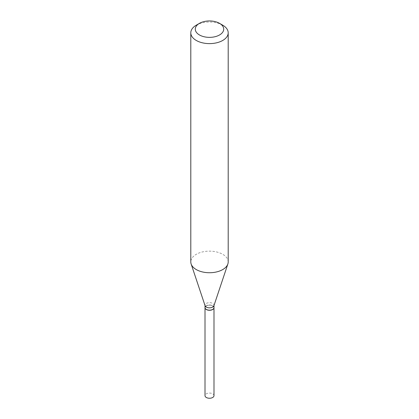 <?xml version="1.0" encoding="UTF-8"?>
<svg xmlns="http://www.w3.org/2000/svg" width="419" height="419" viewBox="0 0 419 419"><rect width="100%" height="100%" fill="white"/><g stroke="black" fill="none" stroke-linecap="round" stroke-linejoin="round"><path stroke-width="0.31" stroke-dasharray="2.1 1.57" d="M213.989 395.656A4.489 2.593 0 0 0 212.674 393.823A4.489 2.593 0 0 0 207.782 393.263A4.489 2.593 0 0 0 205.011 395.656M213.989 307.635A4.489 2.593 0 0 0 212.674 305.865A4.489 2.593 0 0 0 207.829 305.289A4.489 2.593 0 0 0 205.011 307.635M213.989 307.572A4.489 2.593 0 0 0 212.674 305.739A4.489 2.593 0 0 0 207.782 305.179A4.489 2.593 0 0 0 205.011 307.572M213.91 305.744A4.489 2.593 0 0 0 213.989 305.252A4.489 2.593 0 0 0 212.674 303.419A4.489 2.593 0 0 0 207.782 302.858A4.489 2.593 0 0 0 205.011 305.252A4.489 2.593 0 0 0 205.09 305.744M212.622 309.437A4.337 2.504 0 0 0 212.569 305.922A4.337 2.504 0 0 0 206.431 305.922A4.337 2.504 0 0 0 206.431 309.468M228.203 261.938A18.703 10.8 0 0 0 222.725 254.302A18.703 10.8 0 0 0 202.34 251.966A18.703 10.8 0 0 0 190.797 261.938M222.725 25.187A18.703 10.8 0 0 0 196.275 25.187"/><path stroke-width="0.63" d="M205.011 307.635A4.489 2.593 0 0 0 205.011 307.698L205.011 395.656A4.489 2.593 0 0 0 206.326 397.49A4.489 2.593 0 0 0 211.218 398.05A4.489 2.593 0 0 0 213.989 395.656L213.989 307.698A4.489 2.593 0 0 0 213.989 307.635M205.011 307.698A4.489 2.593 0 0 0 206.326 309.526A4.489 2.593 0 0 0 211.218 310.091A4.489 2.593 0 0 0 213.989 307.698M212.622 309.437A4.337 2.504 0 0 1 212.569 309.468A4.337 2.504 0 0 1 206.431 309.468L206.326 309.405A4.489 2.593 0 0 0 212.674 309.405A4.489 2.593 0 0 0 213.989 307.572L213.989 305.498M199.449 23.354L196.275 25.187A18.703 10.8 0 0 0 190.797 32.823L190.797 261.938A18.703 10.8 0 0 0 191.137 263.986L205.09 305.744A4.489 2.593 0 0 0 206.326 307.085A4.489 2.593 0 0 0 210.815 307.729A4.489 2.593 0 0 0 213.91 305.744L227.863 263.986A18.703 10.8 0 0 0 228.203 261.938L228.203 32.823A18.703 10.8 0 0 0 222.725 25.187L219.551 23.354A14.215 8.207 0 0 0 199.449 23.354A14.215 8.207 0 0 0 199.449 34.96A14.215 8.207 0 0 0 219.551 34.96A14.215 8.207 0 0 0 219.551 23.354L222.725 25.187M190.797 32.823A18.703 10.8 0 0 0 196.275 40.454A18.703 10.8 0 0 0 216.66 42.796A18.703 10.8 0 0 0 228.203 32.823M191.137 263.986A18.703 10.8 0 0 0 196.275 269.574A18.703 10.8 0 0 0 214.978 272.261A18.703 10.8 0 0 0 227.863 263.986M205.011 305.498L205.011 307.572A4.489 2.593 0 0 0 206.326 309.405L206.431 309.468"/></g></svg>
